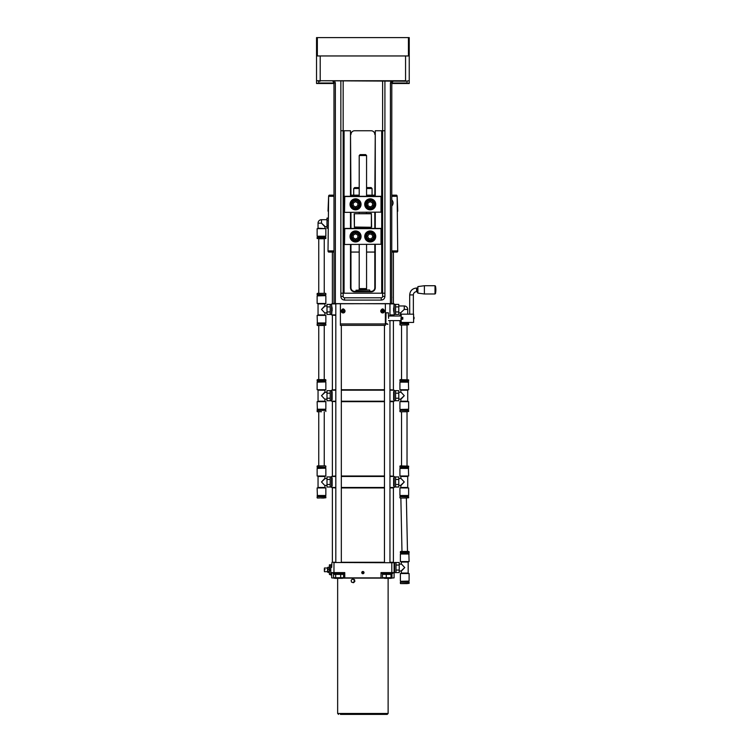 <?xml version="1.0" encoding="UTF-8"?>
<svg xmlns="http://www.w3.org/2000/svg" width="752" height="752" viewBox="0 0 752 752"><rect width="100%" height="100%" fill="white"/><g stroke="black" fill="none" stroke-linecap="round" stroke-linejoin="round"><path stroke-width="1.13" d="M382.411 310.642L382.242 310.172L381.649 310.849A2.914 1.457 86.4 0 0 381.687 311.478L382.157 311.309M382.129 310.961L381.649 310.849M382.477 311.591L382.364 312.08A2.914 1.457 -3.6 0 0 382.994 312.033L382.824 311.563M383.106 311.253L383.595 311.356A2.914 1.457 -93.6 0 0 383.576 311.046A2.914 1.457 -93.6 0 0 383.548 310.726L383.088 310.896M382.768 310.614L382.871 310.134A2.914 1.457 176.4 0 0 382.242 310.172M380.869 311.215A1.758 1.758 0 0 1 382.514 309.354A1.758 1.758 0 0 1 384.375 310.99A1.758 1.758 0 0 1 382.73 312.86A1.758 1.758 0 0 1 380.869 311.215M382.185 310.896L382.213 311.366M382.411 311.544L382.881 311.507M381.678 309.523A1.833 1.833 0 0 1 384.451 310.99A1.833 1.833 0 0 1 382.73 312.935A1.833 1.833 0 0 1 381.678 309.523A1.034 1.034 0 0 1 383.558 309.523M391.801 83.491L409.238 83.491L409.238 37.6L316.536 37.6L316.536 83.491L316.536 80.737L320.211 81.197L318.669 81.197L318.745 83.03L333.973 83.03M409.238 80.737L409.238 83.03L409.238 80.737L405.563 81.197L409.238 80.737M316.536 83.491L333.973 83.491M375.276 196.3L375.276 130.754L374.816 196.3M375.276 130.754L381.706 130.754L381.706 293.205L384.911 293.205M384.911 130.754L381.706 130.754M340.863 293.205L344.068 293.205L344.068 130.754L350.498 130.754L350.498 196.3M344.068 293.205L381.706 293.205M374.816 134.429A3.675 3.675 0 0 0 371.15 130.754L354.624 130.754A3.675 3.675 0 0 0 350.958 134.429M344.068 130.754L340.863 130.754M382.618 81.197L382.618 296.42A1.372 1.372 0 0 1 381.245 297.792L344.529 297.792A1.372 1.372 0 0 1 343.156 296.42L340.863 296.42L340.863 81.197M374.816 212.365L374.816 228.429M374.816 244.485L374.816 287.696A3.675 3.675 0 0 1 371.15 291.372L354.624 291.372A3.675 3.675 0 0 1 350.958 287.696L350.958 244.485M350.958 228.429L350.958 212.365M350.958 196.3L350.498 130.754M333.672 81.855L333.164 81.404M332.92 81.291L333.973 82.805L334.001 303.62L391.736 303.761L391.801 82.805L393.117 81.225M391.952 82.118L391.811 82.588M391.801 82.805L390.42 83.04L390.41 303.761M335.364 303.761L391.773 303.62M390.42 303.535L391.801 303.3M384.911 81.197L384.911 296.42L382.618 296.42M381.245 297.792L381.245 300.086C383.473 299.869 384.695 298.647 384.911 296.42M381.245 300.086L344.529 300.086L344.529 297.792M340.863 296.42C341.079 298.647 342.301 299.869 344.529 300.086M334.001 303.62L335.364 303.62L335.354 83.04L333.973 82.805M335.354 303.535L333.973 303.3M318.745 83.491L316.536 83.03L316.536 80.737L320.211 80.737L320.211 55.958L317.344 55.958L317.344 37.6M409.238 83.03L407.029 83.491M408.43 37.6L408.43 55.958L405.563 55.958L405.563 80.737L320.211 80.737L405.563 81.197M320.211 55.958L405.563 55.958M385.372 303.761L385.372 325.334L340.402 325.334L340.402 303.761M341.323 310.943A1.833 1.833 0 0 1 342.216 309.523A1.034 1.034 0 0 1 344.096 309.523A1.833 1.833 0 0 1 342.987 312.935A1.833 1.833 0 0 1 341.323 310.943M385.372 323.811L385.372 312.804M388.587 318.312L388.352 312.804L388.587 318.312M385.832 323.586L386.058 312.804L388.352 312.804M386.058 323.811L387.205 323.736M365.641 154.621L360.133 154.621L359.212 155.532L366.562 155.532L365.641 154.621M359.212 155.532L359.212 196.3M359.212 212.365L359.212 213.512M359.212 227.283L359.212 228.429M359.212 244.485L359.212 288.618L366.562 288.618L366.562 244.485M359.212 288.618L359.343 289.106L366.431 289.106L366.562 288.618M359.353 289.445L366.421 289.445L359.353 289.153L358.807 289.99M369.542 289.99L356.006 290.225L369.542 289.99M356.006 290.225L356.006 291.372M344.905 311.262A1.758 1.758 0 0 1 342.997 312.851A1.758 1.758 0 0 1 341.408 310.943A1.758 1.758 0 0 1 343.316 309.354A1.758 1.758 0 0 1 344.905 311.262M342.216 309.523A1.833 1.833 0 0 1 344.096 309.523M344.078 311.507A2.914 1.457 -84.9 0 0 344.134 310.877L343.551 310.181A2.914 1.457 -174.9 0 0 342.921 310.125L342.235 310.708A2.914 1.457 95.1 0 0 342.198 311.018A2.914 1.457 95.1 0 0 342.179 311.337L342.752 312.024A2.914 1.457 5.1 0 0 343.382 312.08L344.078 311.507L343.617 311.319M342.179 311.337L342.79 311.61M342.921 310.125L342.235 310.708M344.134 310.877L343.551 310.181M343.382 312.08L343.655 311.469M387.919 324.272L386.293 324.074L387.919 324.272M413.365 294.906A3.215 3.215 0 0 1 416.58 291.691L416.58 288.025C412.397 288.43 410.103 290.723 409.699 294.906L413.365 294.906L413.365 314.176L401.201 314.176L401.201 317.391L402.809 317.391L402.809 319.224L401.098 319.224M401.201 314.176L401.201 317.391M400.976 319.224L401.201 322.439L401.201 319.224M413.6 322.439L413.6 314.176L413.6 322.439L401.201 322.439M424.382 285.722L417.896 286.587L417.896 293.12L424.382 293.985L424.382 285.722L435.013 285.722L435.013 293.985L435.464 286.089A18.358 18.358 0 0 1 435.464 293.618M424.382 293.985L435.013 293.985M416.58 288.025L417.492 288.025L417.492 292.669L417.492 291.691L416.58 291.691M414.051 318.82L414.051 317.25M402.734 318.312A0.837 0.837 0 0 1 401.474 319.036A0.837 0.837 0 0 1 401.474 317.579A0.837 0.837 0 0 1 402.734 318.312M402.743 318.66L402.809 318.312A0.921 0.921 0 0 0 401.897 317.391L401.709 317.41M402.809 318.312L401.897 317.391A0.921 0.921 0 0 0 400.976 318.312A0.921 0.921 0 0 0 401.897 319.224A0.921 0.921 0 0 0 402.809 318.312L401.897 317.391M401.286 317.391L401.286 319.224M388.587 320.606L400.976 320.606M391.82 296.88L391.82 297.801L391.82 296.88M391.82 140.85L391.82 139.928L391.82 140.85M352.462 579.04L354.079 579.642L354.192 580.553A1.607 1.485 -90 0 0 351.757 579.651L352.462 579.04L354.521 579.642L354.85 581.456L353.562 582.678L352.256 582.377A1.607 1.485 -90 0 0 354.192 580.553L354.418 581.456L353.12 582.678M351.504 582.086L351.278 581.174A1.607 1.485 -90 0 0 352.256 582.377L351.504 582.086M351.165 580.262L351.757 579.651A1.607 1.485 -90 0 0 351.278 581.174L351.165 580.262M340.421 714.4L387.205 714.4L388.126 713.479L337.648 713.479L338.569 714.4M342.912 578.109L381.01 578.109L381.01 572.601L394.095 572.601L394.095 577.874L391.557 578.109M381.01 578.109L382.862 578.109M334.217 578.109L331.679 577.874L331.679 572.601L344.764 572.601L344.764 578.109M324.244 465.902L317.363 465.902L325.625 465.902L324.244 465.902L324.244 411.758M325.851 379.863L325.851 381.01L317.137 381.01L317.137 379.863L325.851 379.863L324.244 379.638L324.244 325.484L317.363 325.484L325.851 325.249L317.363 325.484M324.244 293.365L324.244 238.751L318.745 238.751L318.745 293.365L317.363 293.365L324.244 293.365M407.029 379.638L407.029 325.024L400.149 325.024L408.637 324.798L400.149 325.024M407.029 465.902L407.029 411.758L400.149 411.758L407.029 411.758M400.835 496.649L402.978 496.649M409.097 551.724L409.097 552.87L400.384 552.87L400.384 551.724L409.097 551.724L400.609 551.489L407.49 551.432L406.371 498.031M401.982 551.489L400.863 498.031L404.416 498.031M399.923 497.796L399.923 496.649L408.637 496.649L408.637 497.796L401.643 498.031M400.149 498.031L406.917 498.031M399.923 495.502L408.637 495.502L408.637 487.935L399.923 487.935L399.923 495.502L407.264 495.737L407.264 496.649M325.851 238.525L317.137 238.525L325.851 238.525L325.851 237.378L317.137 237.378L317.137 238.525M325.165 226.587L321.499 223.147L324.939 226.822L326.998 226.587M325.851 236.231L317.137 236.231L317.137 228.655L325.851 228.655L325.851 236.231L317.363 236.457L318.51 236.457L318.51 237.378M325.39 228.655L318.049 228.194L318.049 223.147L321.499 223.147L321.499 219.706A3.44 3.44 0 0 0 318.049 223.147M328.013 228.185L326.998 228.185L326.998 218.118L328.013 218.118M326.998 225.666L328.013 225.666M326.998 220.627L328.013 220.627M324.479 237.378L324.479 236.457M399.923 324.798L399.923 323.651L408.637 323.651L408.637 324.798M400.609 312.86L404.275 309.42L400.609 312.86L398.776 312.86M408.637 322.439L399.923 322.505L408.411 322.73L407.264 322.73L407.264 323.651M399.923 322.505L399.923 320.606M399.923 316.019L399.923 314.928L400.976 314.928M401.295 323.651L401.295 322.73L407.264 322.73M400.384 314.928L400.835 313.095M391.754 303.686L393.86 303.686L394.18 305.603M395.561 304.372L395.561 314.468L394.18 314.468L394.18 304.372L398.776 304.391L398.776 314.458L395.561 314.458M398.776 306.901L395.561 306.901M398.776 311.939L395.561 311.939M394.18 313.246L393.634 310.802L394.095 303.911L389.959 303.911M325.851 466.137L325.851 467.283L317.137 467.283L317.137 466.137L325.625 465.902M321.499 498.031L324.131 498.031M317.137 497.796L317.137 496.649L325.851 496.649L325.851 497.796L317.363 498.031M324.479 467.283L324.479 468.205L317.363 468.205L318.51 468.205L318.51 467.283M325.851 468.43L325.851 476.007L317.137 476.007L317.137 468.43L325.625 468.205M324.939 485.642L321.499 481.966L324.939 485.642L324.939 487.475L318.049 487.475L318.049 476.458L324.939 476.458L324.939 478.3L321.499 481.966L325.165 478.526L326.998 478.526M318.51 496.649L318.51 495.737L325.625 495.737L324.479 495.737L324.479 496.649M317.137 495.502L325.851 495.502L325.851 487.935L317.137 487.935L317.363 495.737M321.499 495.737L324.479 495.737M330.213 487.014L330.213 476.918L331.594 476.918L331.594 487.014L326.998 487.005L326.998 476.937L330.213 476.937M326.998 479.447L330.213 479.447M326.998 484.485L330.213 484.485M331.876 477.689L331.876 486.243M402.104 583.618L407.377 583.618M400.384 583.383L400.384 582.236L409.097 582.236L409.097 583.383L400.609 583.618M408.872 551.489L404.736 551.489M407.725 581.315L400.609 581.315L408.872 581.315L407.725 581.315L407.725 582.236M400.384 581.089L400.384 573.522L409.097 573.522L409.097 581.089L400.609 581.315M401.295 563.878L404.736 567.553L401.295 563.878L401.295 562.045L408.176 562.045L408.176 573.062L401.295 573.062L401.295 571.219L404.736 567.553L401.07 570.994L399.227 570.994M401.756 553.782L408.872 553.782L400.609 553.782L401.756 553.782L401.756 552.87M409.097 554.017L400.384 554.017L400.384 561.584L409.097 561.584L408.872 553.782M396.022 562.505L396.022 572.601L394.64 572.601L394.64 562.505L399.227 562.515L399.227 572.582L396.022 572.582M399.227 570.072L396.022 570.072M399.227 565.034L396.022 565.034M394.095 572.601L394.095 562.731L391.801 562.731L391.801 572.601M325.851 293.59L325.851 294.737L317.137 294.737L317.137 293.59L325.625 293.365M317.137 325.249L317.137 324.103L325.851 324.103L325.851 325.249M318.51 295.658L325.625 295.658L317.363 295.658L318.51 295.658L318.51 294.737M325.851 295.884L325.851 303.46L317.137 303.46L317.137 295.884L325.625 295.658M324.939 313.095L321.499 309.42L324.939 313.095L324.939 314.928L318.049 314.928L318.049 303.911L324.939 303.911L324.939 305.754L321.499 309.42L325.165 305.979L326.998 305.979M318.51 324.103L318.51 323.191L325.625 323.191L324.479 323.191L324.479 324.103M317.137 322.956L325.851 322.956L325.851 315.389L317.137 315.389L317.363 323.191M321.499 323.191L324.479 323.191M335.815 314.928L331.679 314.928L331.594 313.246M330.213 314.468L330.213 304.372L331.594 304.372L331.594 314.468L326.998 314.458L326.998 304.391L330.213 304.391M326.998 306.901L330.213 306.901M326.998 311.939L330.213 311.939M331.594 305.603L332.14 308.047L331.679 314.928L335.815 315.154M325.625 379.638L317.363 379.638L318.745 379.638L318.745 325.484M321.499 411.758L317.137 411.523L321.499 411.758M318.745 465.902L318.745 411.758L317.363 411.758M317.137 411.523L317.137 410.376L325.851 410.376L325.851 411.523M318.51 381.931L325.625 381.931L317.363 381.931L318.51 381.931L318.51 381.01M325.851 382.157L325.851 389.733L317.137 389.733L317.137 382.157L325.625 381.931M324.939 399.368L321.499 395.693L324.939 399.368L324.939 401.201L318.049 401.201L318.049 390.185L324.939 390.185L324.939 392.027L321.499 395.693L325.165 392.253L326.998 392.253M318.51 410.376L318.51 409.464L325.625 409.464L324.479 409.464L324.479 410.376M317.137 409.229L325.851 409.229L325.851 401.662L317.137 401.662L317.363 409.464M321.499 409.464L324.479 409.464M330.213 400.741L330.213 390.645L331.594 390.645L331.594 400.741L326.998 400.731L326.998 390.664L330.213 390.664M326.998 393.174L330.213 393.174M326.998 398.212L330.213 398.212M331.876 391.416L331.876 399.97M399.923 411.523L399.923 410.376L408.637 410.376L408.637 411.523L400.149 411.758M408.637 379.863L408.637 381.01L399.923 381.01L399.923 379.863L408.637 379.863L400.149 379.638L401.53 379.638L401.53 325.024M407.264 409.464L400.149 409.464L408.411 409.464L407.264 409.464L407.264 410.376M399.923 409.229L399.923 401.662L408.637 401.662L408.637 409.229L400.149 409.464M400.835 392.027L404.275 395.693L400.835 392.027L400.835 390.185L407.725 390.185L407.725 401.201L400.835 401.201L400.835 399.368L404.275 395.693L400.609 399.133L398.776 399.133M407.264 381.01L407.264 381.931L400.149 381.931L401.295 381.931L401.295 381.01M408.637 382.157L399.923 382.157L399.923 389.733L408.637 389.733L408.411 381.931M404.275 381.931L401.295 381.931M395.561 390.645L395.561 400.741L394.18 400.741L394.18 390.645L398.776 390.664L398.776 400.731L395.561 400.731M398.776 398.212L395.561 398.212M398.776 393.174L395.561 393.174M393.898 399.97L393.898 391.416M408.637 466.137L408.637 467.283L399.923 467.283L399.923 466.137L408.637 466.137L400.149 465.902L401.53 465.902L401.53 411.758M400.149 495.737L407.264 495.737M400.835 478.3L404.275 481.966L400.835 478.3L400.835 476.458L407.725 476.458L407.725 487.475L400.835 487.475L400.835 485.642L404.275 481.966L400.609 485.407L398.776 485.407M407.264 467.283L407.264 468.205L400.149 468.205L401.295 468.205L401.295 467.283M408.637 468.43L399.923 468.43L399.923 476.007L408.637 476.007L408.411 468.205M395.561 476.918L395.561 487.014L394.18 487.014L394.18 476.918L395.561 476.918M395.561 476.937L398.776 476.937L398.776 487.005L395.561 487.005M398.776 484.485L395.561 484.485M398.776 479.447L395.561 479.447M393.898 486.243L393.898 477.689M389.959 476.458L394.095 476.458L389.959 476.232M384.46 476.232L341.323 476.232M335.815 476.232L331.679 476.458L335.815 476.458M335.815 487.475L331.679 487.475L335.815 487.7M341.323 487.7L384.46 487.7M389.959 487.7L394.095 487.475L389.959 487.475M341.323 476.458L384.46 476.458M384.46 487.475L341.323 487.475M332.6 487.7L335.815 487.935M341.323 487.935L384.46 487.935M389.959 487.935L393.399 487.935L393.399 562.27L389.959 562.27M384.46 562.27L341.323 562.27M335.815 562.27L332.375 562.27L332.375 487.935M333.973 562.505L391.801 562.731L333.973 562.505L333.973 572.601M394.095 562.731L391.801 562.505M363.066 573.682A1.1 1.1 0 0 1 361.862 572.216A1.1 1.1 0 0 1 363.733 571.905A1.1 1.1 0 0 1 363.066 573.682M363.498 572.093L363.63 572.883L362.276 573.109L362.144 572.319L363.498 572.093M393.174 476.232L389.959 476.007M384.46 476.007L341.323 476.007M335.815 476.007L332.6 476.232M389.959 401.662L393.399 401.662L393.399 476.007M332.6 401.427L335.815 401.662M341.323 401.662L384.46 401.662M393.174 389.959L389.959 389.733M384.46 389.733L341.323 389.733M335.815 389.733L332.6 389.959M389.959 315.389L393.399 315.389L393.399 316.019M332.6 315.154L335.815 315.389M333.982 303.46L332.6 303.686M393.174 303.686L391.792 303.46M370.341 206.979L367.991 205.757L367.878 203.106L370.116 201.686L372.466 202.918L372.578 205.559L370.341 206.979M374.355 204.159A4.127 4.127 0 0 1 370.398 208.464A4.127 4.127 0 0 1 366.102 204.506A4.127 4.127 0 0 0 370.398 208.464A4.127 4.127 0 0 0 374.355 204.159A4.127 4.127 0 0 0 370.059 200.211A4.127 4.127 0 0 0 366.102 204.506M355.546 206.979L353.252 205.663L353.252 203.012L355.536 201.686L357.839 203.002L357.839 205.653L355.546 206.979M359.672 204.328A4.127 4.127 0 0 1 355.555 208.464A4.127 4.127 0 0 1 351.419 204.337A4.127 4.127 0 0 0 355.555 208.464A4.127 4.127 0 0 0 359.672 204.328A4.127 4.127 0 0 0 355.536 200.201A4.127 4.127 0 0 0 351.419 204.337M344.529 196.535L381.01 196.535L381.01 212.139L344.764 212.365L381.245 212.139L381.01 196.3L344.764 196.3L344.529 212.139L344.764 196.3M361.054 204.347A5.508 5.508 0 0 0 352.801 199.562A5.508 5.508 0 0 0 352.782 209.094A5.508 5.508 0 0 0 361.054 204.347M360.763 204.347A5.217 5.217 0 0 1 352.923 208.849A5.217 5.217 0 0 1 352.951 199.806A5.217 5.217 0 0 1 360.763 204.347M375.737 204.45A5.508 5.508 0 0 0 367.578 199.506A5.508 5.508 0 0 0 367.371 209.047A5.508 5.508 0 0 0 375.737 204.45M375.445 204.45A5.217 5.217 0 0 1 367.521 208.802A5.217 5.217 0 0 1 367.719 199.759A5.217 5.217 0 0 1 375.445 204.45M384.46 578.335L389.959 578.335M389.959 562.505L389.959 320.606M389.959 316.019L389.959 303.761M381.706 573.456L392.713 573.456L381.706 573.456L381.706 572.601M383.398 577.705L391.961 577.705L391.961 574.378L383.398 574.378M391.961 574.378L391.021 574.378L391.021 577.705L391.961 577.705M386.274 577.705L386.274 574.378M382.458 577.705L382.458 574.378M390.937 578.335L382.768 578.053M335.815 578.335L341.323 578.335M341.323 562.505L341.323 325.334M333.061 573.456L344.068 573.456L333.061 573.456L333.061 572.601M333.55 577.705L343.579 577.705L342.508 578.335L334.621 578.335L333.55 577.705L333.55 574.378L343.579 574.378L342.508 573.748M343.579 577.705L343.579 574.378M340.675 577.705L340.675 574.378M335.665 577.705L335.665 574.378M334.621 573.748L333.55 574.378M344.529 228.655L381.01 228.655L381.01 244.259L344.764 244.485L381.245 244.259L381.01 228.429L344.764 228.429L344.529 244.259L344.764 228.429M372.86 236.795L371.253 238.901L368.621 238.563L367.606 236.119L369.204 234.013L371.836 234.351L372.86 236.795M370.755 232.359A4.127 4.127 0 0 1 374.327 236.983A4.127 4.127 0 0 1 369.702 240.555A4.127 4.127 0 0 0 374.327 236.983A4.127 4.127 0 0 0 370.755 232.359A4.127 4.127 0 0 0 366.13 235.931A4.127 4.127 0 0 0 369.702 240.555M375.737 236.589A5.508 5.508 0 0 0 367.587 231.625A5.508 5.508 0 0 0 367.361 241.157A5.508 5.508 0 0 0 375.737 236.589M375.445 236.579A5.217 5.217 0 0 1 367.512 240.913A5.217 5.217 0 0 1 367.728 231.879A5.217 5.217 0 0 1 375.445 236.579M355.536 239.108L353.243 237.773L353.252 235.122L355.555 233.806L357.839 235.141L357.839 237.792L355.536 239.108M359.672 236.466A4.127 4.127 0 0 1 355.536 240.584A4.127 4.127 0 0 1 351.419 236.448A4.127 4.127 0 0 1 355.555 232.33A4.127 4.127 0 0 1 359.672 236.466A4.127 4.127 0 0 0 355.555 232.33A4.127 4.127 0 0 0 351.419 236.448A4.127 4.127 0 0 0 355.536 240.584A4.127 4.127 0 0 0 359.672 236.466M361.054 236.466A5.508 5.508 0 0 0 352.801 231.682A5.508 5.508 0 0 0 352.782 241.223A5.508 5.508 0 0 0 361.054 236.466M360.763 236.466A5.217 5.217 0 0 1 352.923 240.969A5.217 5.217 0 0 1 352.942 231.926A5.217 5.217 0 0 1 360.763 236.466M391.801 196.3L397.15 196.3L397.705 250.914A1.372 1.288 90 0 1 397.131 252.061L391.801 252.061M397.648 251.318A1.372 0.555 -170.5 0 0 397.761 251.177L397.761 250.557M333.973 196.3L328.624 196.3L328.013 251.177A1.372 0.555 170.5 0 0 328.126 251.318M333.973 250.914L328.069 250.914A1.372 0.555 170.5 0 0 328.013 251.018M397.761 251.018A1.372 0.555 -170.5 0 0 397.705 250.914L391.801 250.914M391.801 200.201L392.083 200.201C393.409 202.044 393.409 203.877 392.083 205.71L391.801 205.71M371.61 227.048L371.375 213.512L354.164 213.737L354.399 227.283L371.375 227.283L354.399 227.048L354.399 213.737L371.375 213.737L371.375 227.283M328.013 250.557L328.069 250.914A1.372 1.288 -90 0 0 328.643 252.061L333.973 252.061M328.709 196.3A1.372 1.288 -90 0 1 329.282 195.153L333.973 195.153M397.065 196.3A1.372 1.288 90 0 0 396.492 195.153L391.801 195.153M350.958 252.061L359.212 252.061M366.562 252.061L374.816 252.061M374.816 195.153L366.562 195.153M359.212 195.153L350.958 195.153M389.959 314.928L394.095 314.928L389.959 315.154M334.02 303.686L331.679 303.911L335.815 303.911M389.959 401.201L394.095 401.201L389.959 401.427M335.815 401.201L331.679 401.201L335.815 401.427M341.323 401.427L384.46 401.427M384.46 401.201L341.323 401.201M389.959 390.185L394.095 390.185L389.959 389.959M384.46 389.959L341.323 389.959M335.815 389.959L331.679 390.185L335.815 390.185M341.323 390.185L384.46 390.185M362.887 573.729A1.128 1.128 0 0 1 361.759 572.601A1.128 1.128 0 0 1 362.887 571.473A1.128 1.128 0 0 1 364.015 572.601A1.128 1.128 0 0 1 362.887 573.729M331.914 562.505L331.679 567.412M381.01 577.874L344.764 577.874M330.767 574.274L329.385 574.274L329.385 570.411L330.767 570.411M329.385 565.419L329.385 570.411M329.188 567.788A4.756 1.231 180 0 0 329.188 567.469A5.273 5.273 0 0 1 329.385 567.91L329.385 568.474M324.338 569.621L324.432 568.014L324.338 569.621L325.024 569.621L324.338 570.072L324.432 571.68L324.338 570.072M329.038 567.29A4.756 3.356 180 0 1 329.226 568.221A4.756 3.356 180 0 1 329.038 569.161A4.756 4.587 -0 0 1 329.038 571.717A4.756 1.231 0 0 1 329.188 572.225A4.756 1.231 0 0 1 329.038 572.404L327.9 572.404A4.756 1.231 0 0 1 327.75 572.225A4.756 1.231 0 0 1 327.9 571.717A4.756 4.587 -0 0 1 327.9 569.161A4.756 3.356 180 0 1 327.712 568.221A4.756 3.356 180 0 1 327.9 567.29L329.038 567.29A4.756 1.231 180 0 1 329.188 567.469M327.9 569.161L329.038 569.161M327.9 567.29A4.756 1.231 180 0 0 327.75 567.469A5.273 5.273 0 0 0 327.552 567.91L327.552 571.783A5.273 5.273 0 0 0 327.75 572.225M327.9 571.717L329.038 571.717M331.679 564.799L330.767 564.799L330.767 574.895L331.679 574.895M332.14 310.802L332.14 308.047M332.14 397.075L332.14 394.321M332.14 483.348L332.14 480.594M393.634 394.321L393.634 397.075M393.634 308.047L393.634 310.802M393.634 480.594L393.634 483.348M372.061 195.153L372.061 188.498L366.562 188.498M359.212 187.586L354.624 187.586L353.713 188.498L359.212 188.498M372.061 188.498L371.15 187.586L366.562 187.586M350.498 212.365L350.498 228.429M350.498 244.485L350.498 287.696A4.127 4.127 0 0 0 354.624 291.832L371.15 291.832A4.127 4.127 0 0 0 375.276 287.696L375.276 244.485M375.276 228.429L375.276 212.365M343.156 296.42L343.156 81.197M375.276 287.696L374.816 287.696A3.675 3.675 0 0 1 371.15 291.372L371.15 291.832M354.624 291.832L354.624 291.372A3.675 3.675 0 0 1 350.958 287.696L350.498 287.696M391.801 83.03L407.029 83.03L407.105 81.197M391.059 81.197L390.42 83.04M335.354 83.04L334.715 81.197M385.372 323.952L340.402 323.952M404.275 309.42L407.725 309.42A3.44 3.44 0 0 0 404.275 305.979L404.275 309.42M373.81 204.187A3.581 3.581 0 0 1 370.379 207.909A3.581 3.581 0 0 1 366.656 204.478A3.581 3.581 0 0 1 370.078 200.756A3.581 3.581 0 0 1 373.81 204.187M359.127 204.328A3.581 3.581 0 0 1 355.555 207.909A3.581 3.581 0 0 1 351.964 204.337A3.581 3.581 0 0 1 355.536 200.756A3.581 3.581 0 0 1 359.127 204.328M370.68 232.904A3.581 3.581 0 0 1 373.782 236.908A3.581 3.581 0 0 1 369.777 240.01A3.581 3.581 0 0 1 366.675 236.006A3.581 3.581 0 0 1 370.68 232.904M359.127 236.466A3.581 3.581 0 0 1 355.536 240.038A3.581 3.581 0 0 1 351.964 236.448A3.581 3.581 0 0 1 355.555 232.876A3.581 3.581 0 0 1 359.127 236.466M330.673 574.895L329.479 574.425M329.479 570.251L329.385 564.893M329.479 564.799L330.673 564.799L330.673 570.251M392.591 81.413L393.399 81.197L392.591 81.413M366.562 228.429L366.562 227.283M366.562 213.512L366.562 212.365M366.562 196.3L366.562 155.532M366.421 289.445L366.967 289.99M369.768 291.372L369.768 290.225M409.699 294.906L409.699 314.176M400.976 316.019L388.587 316.019M337.648 578.57L337.648 713.479M388.126 578.57L388.126 713.479M401.295 495.737L401.295 496.48M324.939 228.194L324.939 226.822M326.998 219.706L321.499 219.706M407.725 314.176L407.725 309.42M398.776 305.979L404.275 305.979M326.998 485.407L325.165 485.407M401.756 581.315L401.756 582.236M407.725 553.782L407.725 552.87M394.64 571.379L394.095 571.605L394.095 563.502M399.227 564.113L401.07 564.113M324.479 295.658L324.479 294.737M326.998 312.86L325.165 312.86M324.479 381.931L324.479 381.01M326.998 399.133L325.165 399.133M401.295 409.464L401.295 410.376M394.18 399.519L393.634 399.744L393.634 391.642M398.776 392.253L400.609 392.253M394.18 485.792L393.634 486.018L393.634 477.915M398.776 478.526L400.609 478.526M332.375 401.662L332.375 476.007M332.375 315.389L332.375 389.733M393.399 320.606L393.399 389.733M332.375 252.061L332.375 303.46M393.399 252.061L393.399 303.46M384.46 325.334L384.46 562.505M392.713 573.456L392.713 572.601M383.266 573.748L382.768 574.03M391.153 573.748L391.642 574.03M391.153 578.335L391.642 578.053M335.815 303.761L335.815 562.505M344.068 573.456L344.068 572.601M396.539 195.153A1.372 1.372 0 0 1 397.15 196.3L397.752 211.171M328.022 211.171L328.624 196.3A1.372 1.372 0 0 1 329.235 195.153M397.178 252.061A1.372 1.372 0 0 0 397.761 251.196M328.013 251.196A1.372 1.372 0 0 0 328.596 252.061M327.552 568.014L324.432 568.014M327.552 571.68L324.432 571.68M331.679 313.246L331.679 305.368C331.679 305.951 331.679 305.951 331.679 305.368L331.679 305.603M332.14 399.744L332.14 391.642M332.14 486.018L332.14 477.915M394.095 313.246L394.095 313.471C394.095 314.289 394.095 314.289 394.095 313.471L394.095 305.603M353.713 188.498L353.713 195.153"/></g></svg>
